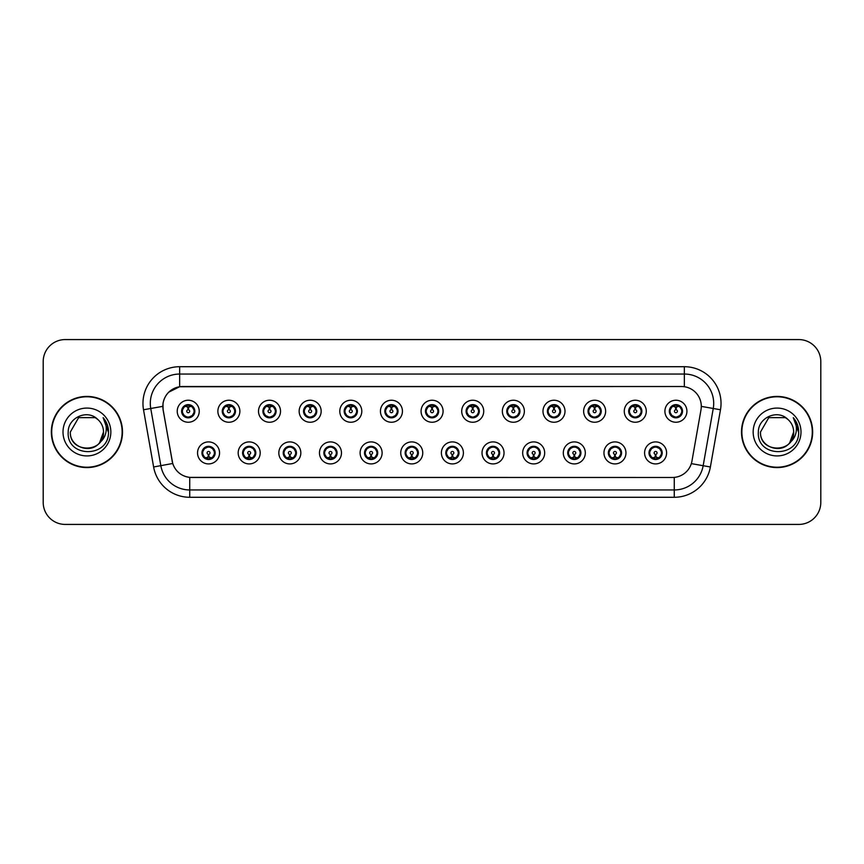 <?xml version="1.0" encoding="UTF-8"?>
<svg xmlns="http://www.w3.org/2000/svg" width="864" height="864" viewBox="0 0 864 864"><rect width="100%" height="100%" fill="white"/><g stroke="black" fill="none" stroke-linecap="round" stroke-linejoin="round"><path stroke-width="1.3" d="M181.624 411.242A6.599 6.599 0 0 0 188.233 417.841A6.599 6.599 0 0 0 194.832 411.242A6.599 6.599 0 0 0 188.233 404.633A6.599 6.599 0 0 0 181.624 411.242L184.194 415.498A5.864 5.864 0 0 1 184.194 406.976L181.688 411.253M222.264 411.242A6.599 6.599 0 0 0 228.874 417.841A6.599 6.599 0 0 0 235.472 411.242A6.599 6.599 0 0 0 228.874 404.633A6.599 6.599 0 0 0 222.264 411.242L224.834 415.498A5.864 5.864 0 0 1 224.834 406.976L222.329 411.253M262.904 411.242A6.599 6.599 0 0 0 269.514 417.841A6.599 6.599 0 0 0 276.113 411.242A6.599 6.599 0 0 0 269.514 404.633A6.599 6.599 0 0 0 262.904 411.242L265.475 415.498A5.864 5.864 0 0 1 265.475 406.976L262.969 411.253M303.545 411.242A6.599 6.599 0 0 0 310.154 417.841A6.599 6.599 0 0 0 316.753 411.242A6.599 6.599 0 0 0 310.154 404.633A6.599 6.599 0 0 0 303.545 411.242L306.115 415.498A5.864 5.864 0 0 1 306.115 406.976L303.61 411.253M344.185 411.242A6.599 6.599 0 0 0 350.795 417.841A6.599 6.599 0 0 0 357.394 411.242A6.599 6.599 0 0 0 350.795 404.633A6.599 6.599 0 0 0 344.185 411.242L346.756 415.498A5.864 5.864 0 0 1 346.756 406.976L344.25 411.253M384.826 411.242A6.599 6.599 0 0 0 391.435 417.841A6.599 6.599 0 0 0 398.034 411.242A6.599 6.599 0 0 0 391.435 404.633A6.599 6.599 0 0 0 384.826 411.242L387.396 415.498A5.864 5.864 0 0 1 387.396 406.976L384.89 411.253M425.466 411.242A6.599 6.599 0 0 0 432.076 417.841A6.599 6.599 0 0 0 438.674 411.242A6.599 6.599 0 0 0 432.076 404.633A6.599 6.599 0 0 0 425.466 411.242L428.036 415.498A5.864 5.864 0 0 1 428.036 406.976L425.531 411.253M466.106 411.242A6.599 6.599 0 0 0 472.716 417.841A6.599 6.599 0 0 0 479.315 411.242A6.599 6.599 0 0 0 472.716 404.633A6.599 6.599 0 0 0 466.106 411.242L468.677 415.498A5.864 5.864 0 0 1 468.677 406.976L466.171 411.253M506.758 411.242A6.599 6.599 0 0 0 513.356 417.841A6.599 6.599 0 0 0 519.955 411.242A6.599 6.599 0 0 0 513.356 404.633A6.599 6.599 0 0 0 506.758 411.242L509.317 415.498A5.864 5.864 0 0 1 509.328 406.976L506.812 411.253M547.398 411.242A6.599 6.599 0 0 0 553.997 417.841A6.599 6.599 0 0 0 560.596 411.242A6.599 6.599 0 0 0 553.997 404.633A6.599 6.599 0 0 0 547.398 411.242L549.958 415.498A5.864 5.864 0 0 1 549.968 406.976A5.864 5.864 0 0 0 548.122 411.242M588.038 411.242A6.599 6.599 0 0 0 594.637 417.841A6.599 6.599 0 0 0 601.236 411.242A6.599 6.599 0 0 0 594.637 404.633A6.599 6.599 0 0 0 588.038 411.242L590.598 415.498A5.864 5.864 0 0 1 590.609 406.976L588.092 411.253M628.679 411.242A6.599 6.599 0 0 0 635.278 417.841A6.599 6.599 0 0 0 641.876 411.242A6.599 6.599 0 0 0 635.278 404.633A6.599 6.599 0 0 0 628.679 411.242L631.238 415.498A5.864 5.864 0 0 1 631.249 406.976L628.733 411.253M669.319 411.242A6.599 6.599 0 0 0 675.918 417.841A6.599 6.599 0 0 0 682.517 411.242A6.599 6.599 0 0 0 675.918 404.633A6.599 6.599 0 0 0 669.319 411.242L671.879 415.498A5.864 5.864 0 0 1 671.89 406.976L669.373 411.253M201.949 452.909A6.599 6.599 0 0 0 208.548 459.508A6.599 6.599 0 0 0 215.158 452.909A6.599 6.599 0 0 0 208.548 446.31A6.599 6.599 0 0 0 201.949 452.909L204.509 457.164A5.864 5.864 0 0 1 204.509 448.654L202.003 452.909M242.59 452.909A6.599 6.599 0 0 0 249.188 459.508A6.599 6.599 0 0 0 255.798 452.909A6.599 6.599 0 0 0 249.188 446.31A6.599 6.599 0 0 0 242.59 452.909L245.149 457.164A5.864 5.864 0 0 1 245.149 448.654L242.654 452.909M283.23 452.909A6.599 6.599 0 0 0 289.829 459.508A6.599 6.599 0 0 0 296.438 452.909A6.599 6.599 0 0 0 289.829 446.31A6.599 6.599 0 0 0 283.23 452.909L285.79 457.164A5.864 5.864 0 0 1 285.79 448.654L283.295 452.909M323.87 452.909A6.599 6.599 0 0 0 330.469 459.508A6.599 6.599 0 0 0 337.079 452.909A6.599 6.599 0 0 0 330.469 446.31A6.599 6.599 0 0 0 323.87 452.909L326.43 457.164A5.864 5.864 0 0 1 326.43 448.654L323.935 452.909M364.511 452.909A6.599 6.599 0 0 0 371.11 459.508A6.599 6.599 0 0 0 377.719 452.909A6.599 6.599 0 0 0 371.11 446.31A6.599 6.599 0 0 0 364.511 452.909L367.07 457.164A5.864 5.864 0 0 1 367.07 448.654L364.576 452.909M405.151 452.909A6.599 6.599 0 0 0 411.75 459.508A6.599 6.599 0 0 0 418.36 452.909A6.599 6.599 0 0 0 411.75 446.31A6.599 6.599 0 0 0 405.151 452.909L407.711 457.164A5.864 5.864 0 0 1 407.711 448.654L405.216 452.909M445.792 452.909A6.599 6.599 0 0 0 452.39 459.508A6.599 6.599 0 0 0 459 452.909A6.599 6.599 0 0 0 452.39 446.31A6.599 6.599 0 0 0 445.792 452.909L448.351 457.164A5.864 5.864 0 0 1 448.351 448.654L445.856 452.909M486.432 452.909A6.599 6.599 0 0 0 493.031 459.508A6.599 6.599 0 0 0 499.64 452.909A6.599 6.599 0 0 0 493.031 446.31A6.599 6.599 0 0 0 486.432 452.909L488.992 457.164A5.864 5.864 0 0 1 488.992 448.654L486.497 452.909M527.072 452.909A6.599 6.599 0 0 0 533.671 459.508A6.599 6.599 0 0 0 540.281 452.909A6.599 6.599 0 0 0 533.671 446.31A6.599 6.599 0 0 0 527.072 452.909L529.632 457.164A5.864 5.864 0 0 1 529.632 448.654L527.137 452.909M567.713 452.909A6.599 6.599 0 0 0 574.312 459.508A6.599 6.599 0 0 0 580.921 452.909A6.599 6.599 0 0 0 574.312 446.31A6.599 6.599 0 0 0 567.713 452.909L570.272 457.164A5.864 5.864 0 0 1 570.272 448.654L567.778 452.909M608.353 452.909A6.599 6.599 0 0 0 614.952 459.508A6.599 6.599 0 0 0 621.562 452.909A6.599 6.599 0 0 0 614.952 446.31A6.599 6.599 0 0 0 608.353 452.909L610.913 457.164A5.864 5.864 0 0 1 610.913 448.654L608.418 452.909M648.994 452.909A6.599 6.599 0 0 0 655.592 459.508A6.599 6.599 0 0 0 662.202 452.909A6.599 6.599 0 0 0 655.592 446.31A6.599 6.599 0 0 0 648.994 452.909L651.553 457.164A5.864 5.864 0 0 1 651.553 448.654L649.058 452.909M163.145 409.763A19.807 19.807 0 0 1 182.65 386.521L681.491 386.521A19.807 19.807 0 0 1 700.996 409.763L691.945 461.117A19.807 19.807 0 0 1 672.44 477.479L191.711 477.479A19.807 19.807 0 0 1 172.206 461.117L163.145 409.763M199.238 411.242A11.005 11.005 0 0 1 188.233 422.248A11.005 11.005 0 0 1 177.228 411.242A11.005 11.005 0 0 1 188.233 400.237A11.005 11.005 0 0 1 199.238 411.242M686.923 411.242A11.005 11.005 0 0 1 675.918 422.248A11.005 11.005 0 0 1 664.913 411.242A11.005 11.005 0 0 1 675.918 400.237A11.005 11.005 0 0 1 686.923 411.242M646.283 411.242A11.005 11.005 0 0 1 635.278 422.248A11.005 11.005 0 0 1 624.272 411.242A11.005 11.005 0 0 1 635.278 400.237A11.005 11.005 0 0 1 646.283 411.242M605.642 411.242A11.005 11.005 0 0 1 594.637 422.248A11.005 11.005 0 0 1 583.632 411.242A11.005 11.005 0 0 1 594.637 400.237A11.005 11.005 0 0 1 605.642 411.242M565.002 411.242A11.005 11.005 0 0 1 553.997 422.248A11.005 11.005 0 0 1 542.992 411.242A11.005 11.005 0 0 1 553.997 400.237A11.005 11.005 0 0 1 565.002 411.242M524.362 411.242A11.005 11.005 0 0 1 513.356 422.248A11.005 11.005 0 0 1 502.351 411.242A11.005 11.005 0 0 1 513.356 400.237A11.005 11.005 0 0 1 524.362 411.242M483.721 411.242A11.005 11.005 0 0 1 472.716 422.248A11.005 11.005 0 0 1 461.711 411.242A11.005 11.005 0 0 1 472.716 400.237A11.005 11.005 0 0 1 483.721 411.242M443.081 411.242A11.005 11.005 0 0 1 432.076 422.248A11.005 11.005 0 0 1 421.07 411.242A11.005 11.005 0 0 1 432.076 400.237A11.005 11.005 0 0 1 443.081 411.242M402.44 411.242A11.005 11.005 0 0 1 391.435 422.248A11.005 11.005 0 0 1 380.43 411.242A11.005 11.005 0 0 1 391.435 400.237A11.005 11.005 0 0 1 402.44 411.242M361.8 411.242A11.005 11.005 0 0 1 350.795 422.248A11.005 11.005 0 0 1 339.79 411.242A11.005 11.005 0 0 1 350.795 400.237A11.005 11.005 0 0 1 361.8 411.242M321.16 411.242A11.005 11.005 0 0 1 310.154 422.248A11.005 11.005 0 0 1 299.149 411.242A11.005 11.005 0 0 1 310.154 400.237A11.005 11.005 0 0 1 321.16 411.242M280.519 411.242A11.005 11.005 0 0 1 269.514 422.248A11.005 11.005 0 0 1 258.509 411.242A11.005 11.005 0 0 1 269.514 400.237A11.005 11.005 0 0 1 280.519 411.242M239.879 411.242A11.005 11.005 0 0 1 228.874 422.248A11.005 11.005 0 0 1 217.868 411.242A11.005 11.005 0 0 1 228.874 400.237A11.005 11.005 0 0 1 239.879 411.242M219.553 452.909A11.005 11.005 0 0 1 208.548 463.914A11.005 11.005 0 0 1 197.543 452.909A11.005 11.005 0 0 1 208.548 441.904A11.005 11.005 0 0 1 219.553 452.909M666.598 452.909A11.005 11.005 0 0 1 655.592 463.914A11.005 11.005 0 0 1 644.598 452.909A11.005 11.005 0 0 1 655.592 441.904A11.005 11.005 0 0 1 666.598 452.909M625.957 452.909A11.005 11.005 0 0 1 614.952 463.914A11.005 11.005 0 0 1 603.958 452.909A11.005 11.005 0 0 1 614.952 441.904A11.005 11.005 0 0 1 625.957 452.909M585.317 452.909A11.005 11.005 0 0 1 574.312 463.914A11.005 11.005 0 0 1 563.306 452.909A11.005 11.005 0 0 1 574.312 441.904A11.005 11.005 0 0 1 585.317 452.909M544.676 452.909A11.005 11.005 0 0 1 533.671 463.914A11.005 11.005 0 0 1 522.666 452.909A11.005 11.005 0 0 1 533.671 441.904A11.005 11.005 0 0 1 544.676 452.909M504.036 452.909A11.005 11.005 0 0 1 493.031 463.914A11.005 11.005 0 0 1 482.026 452.909A11.005 11.005 0 0 1 493.031 441.904A11.005 11.005 0 0 1 504.036 452.909M463.396 452.909A11.005 11.005 0 0 1 452.39 463.914A11.005 11.005 0 0 1 441.385 452.909A11.005 11.005 0 0 1 452.39 441.904A11.005 11.005 0 0 1 463.396 452.909M422.755 452.909A11.005 11.005 0 0 1 411.75 463.914A11.005 11.005 0 0 1 400.745 452.909A11.005 11.005 0 0 1 411.75 441.904A11.005 11.005 0 0 1 422.755 452.909M382.115 452.909A11.005 11.005 0 0 1 371.11 463.914A11.005 11.005 0 0 1 360.104 452.909A11.005 11.005 0 0 1 371.11 441.904A11.005 11.005 0 0 1 382.115 452.909M341.474 452.909A11.005 11.005 0 0 1 330.469 463.914A11.005 11.005 0 0 1 319.464 452.909A11.005 11.005 0 0 1 330.469 441.904A11.005 11.005 0 0 1 341.474 452.909M300.834 452.909A11.005 11.005 0 0 1 289.829 463.914A11.005 11.005 0 0 1 278.824 452.909A11.005 11.005 0 0 1 289.829 441.904A11.005 11.005 0 0 1 300.834 452.909M260.194 452.909A11.005 11.005 0 0 1 249.188 463.914A11.005 11.005 0 0 1 238.183 452.909A11.005 11.005 0 0 1 249.188 441.904A11.005 11.005 0 0 1 260.194 452.909M51.343 432A35.575 35.575 0 0 0 86.918 467.575A35.575 35.575 0 0 0 122.504 432A35.575 35.575 0 0 0 86.918 396.425A35.575 35.575 0 0 0 51.343 432M741.496 432A35.575 35.575 0 0 0 777.082 467.575A35.575 35.575 0 0 0 812.657 432A35.575 35.575 0 0 0 777.082 396.425A35.575 35.575 0 0 0 741.496 432M672.365 477.479L189.734 477.392C181.321 476.194 175.651 471.604 172.735 463.612L163.08 409.763L162.994 403.391C164.894 394.211 170.446 388.66 179.647 386.737L681.415 386.521M168.685 392.213L179.647 386.737L179.647 374.047L684.353 374.047A29.344 29.344 0 0 1 713.254 408.488L703.166 465.707A29.344 29.344 0 0 1 674.266 489.953L189.734 489.953A29.344 29.344 0 0 1 160.834 465.707L150.746 408.488A29.344 29.344 0 0 1 179.647 374.047L179.647 366.714L684.353 366.714L684.353 386.726M191.635 477.479L189.734 477.392L189.734 497.286A36.677 36.677 0 0 1 153.619 466.981L143.521 409.763A36.677 36.677 0 0 1 179.647 366.714M153.619 466.981L172.703 463.482M172.249 461.732L172.13 461.117M162.778 406.361L150.746 408.488A29.344 29.344 0 0 1 150.304 403.391M820.8 361.573A22.01 22.01 0 0 0 798.79 339.574L65.21 339.574A22.01 22.01 0 0 0 43.2 361.573L43.2 502.427A22.01 22.01 0 0 0 65.21 524.426L798.79 524.426A22.01 22.01 0 0 0 820.8 502.427L820.8 361.573L820.8 502.427M43.2 361.573L43.2 502.427M798.79 339.574L65.21 339.574M65.21 524.426L798.79 524.426M187.553 406.76L188.168 409.774A1.469 1.469 180 0 0 186.764 411.275A1.469 1.469 180 0 0 188.233 412.711A1.469 1.469 180 0 0 189.691 411.275A1.469 1.469 180 0 0 188.298 409.774L188.903 406.76M191.419 406.318L188.417 406.987M188.039 406.987L185.036 406.318M189.724 405.562A5.864 5.864 0 0 1 189.767 405.572L190.069 404.903M189.367 417.744L189.054 417.053L192.272 415.498C194.681 412.657 194.681 409.828 192.272 406.987A5.864 5.864 0 0 1 192.272 415.498L194.767 411.242L192.272 406.987L188.86 405.4L189.173 404.708L188.849 405.4L189.367 404.741M188.482 405.378L190.674 405.907M185.782 405.907L187.952 404.827M189.054 417.053L189.173 417.776L189.054 417.053M190.685 416.567C188.838 417.172 187.196 417.172 185.782 416.567M187.099 417.744L187.607 417.074L186.386 417.582M187.099 404.741L187.402 405.432L184.194 406.987C181.775 409.817 181.775 412.657 184.194 415.498L186.689 416.902M187.402 405.432L187.283 404.708L187.402 405.432M209.228 457.391L208.613 454.367A1.469 1.469 -0 0 0 210.017 452.876A1.469 1.469 -0 0 0 208.548 451.44A1.469 1.469 -0 0 0 207.09 452.876A1.469 1.469 -0 0 0 208.483 454.367L207.878 457.391M205.362 457.834L208.364 457.153M208.732 457.153L211.734 457.834M207.058 458.579A5.864 5.864 0 0 1 207.004 458.568L206.701 459.248M209.682 459.41L209.38 458.719L212.587 457.164C215.006 454.334 215.006 451.494 212.587 448.654A5.864 5.864 0 0 1 212.587 457.175L215.093 452.898L212.587 448.654L210.092 447.25L210.395 446.569M208.3 458.773L206.107 458.244M211 458.244L208.829 459.313M207.414 459.41L207.932 458.741M207.414 446.407L207.727 447.098L204.509 448.654C202.1 451.483 202.1 454.324 204.509 457.164L207.922 458.741M207.922 447.077L207.608 446.375L207.932 447.066M206.096 447.574C207.943 446.98 209.585 446.98 211 447.574M209.682 446.407L209.174 447.077L209.498 446.375M210.092 447.25L209.174 447.077L209.488 446.375M209.488 459.443L209.38 458.719L209.498 459.443M228.193 406.76L228.809 409.774A1.469 1.469 180 0 0 227.405 411.275A1.469 1.469 180 0 0 228.874 412.711A1.469 1.469 180 0 0 230.332 411.275A1.469 1.469 180 0 0 228.938 409.774L229.543 406.76M232.06 406.318L229.057 406.987M228.679 406.987A4.255 4.255 0 0 1 228.69 406.987L225.677 406.318M230.364 405.562A5.864 5.864 0 0 1 230.407 405.572L230.71 404.903M230.008 417.744L229.694 417.053L232.913 415.498C235.321 412.657 235.321 409.828 232.913 406.987A5.864 5.864 0 0 1 232.913 415.498L235.408 411.242L232.913 406.987L229.5 405.4L229.813 404.708L229.489 405.4L230.008 404.741M229.122 405.378L231.314 405.907M226.422 405.907L228.593 404.827M229.694 417.053L229.813 417.776L229.694 417.053M231.325 416.567C229.478 417.172 227.837 417.172 226.422 416.567M227.74 417.744L228.247 417.074L227.027 417.582M227.74 404.741L228.042 405.432L224.834 406.987C222.415 409.817 222.415 412.657 224.834 415.498L227.329 416.902M228.042 405.432L227.923 404.708L228.042 405.432M268.834 406.76L269.449 409.774A1.469 1.469 180 0 0 268.045 411.275A1.469 1.469 180 0 0 269.514 412.711A1.469 1.469 180 0 0 270.972 411.275A1.469 1.469 180 0 0 269.579 409.774L270.184 406.76M272.7 406.318L269.708 406.847A4.406 4.406 0 0 0 269.698 406.847L269.698 406.987M269.33 406.987L266.317 406.318M271.004 405.562A5.864 5.864 0 0 1 271.048 405.572L271.35 404.903M270.648 417.744L270.335 417.053L273.553 415.498C275.962 412.657 275.962 409.828 273.553 406.987A5.864 5.864 0 0 1 273.553 415.498L276.048 411.242L273.553 406.987L270.14 405.4L270.454 404.708L270.13 405.4M269.762 405.378L271.955 405.907M267.062 405.907L269.233 404.827M270.648 404.741L270.14 405.4M270.14 417.074L270.454 417.776L270.13 417.074M271.966 416.567C270.119 417.172 268.477 417.172 267.062 416.567M268.38 417.744L268.888 417.074L268.564 417.776M268.38 404.741L268.682 405.432L265.475 406.987C263.056 409.817 263.056 412.657 265.475 415.498L268.888 417.074L268.574 417.776M268.574 404.708L268.682 405.432L268.564 404.708M309.474 406.76L310.09 409.774A1.469 1.469 180 0 0 308.686 411.275A1.469 1.469 180 0 0 310.154 412.711A1.469 1.469 180 0 0 311.612 411.275A1.469 1.469 180 0 0 310.219 409.774L310.824 406.76M313.34 406.318L310.338 406.987M309.971 406.987L306.958 406.318M311.645 405.562A5.864 5.864 0 0 1 311.688 405.572L311.99 404.903M311.288 417.744L310.975 417.053L314.194 415.498C316.602 412.657 316.602 409.828 314.194 406.987A5.864 5.864 0 0 1 314.194 415.498L316.688 411.242L314.194 406.987L310.781 405.4L311.094 404.708L310.77 405.4L311.288 404.741M310.403 405.378L312.595 405.907M307.703 405.907L309.874 404.827M310.975 417.053L311.094 417.776L310.975 417.053M312.606 416.567C310.759 417.172 309.118 417.172 307.703 416.567M309.02 417.744L309.528 417.074L308.308 417.582M309.02 404.741L309.323 405.432L306.115 406.987C303.696 409.817 303.696 412.657 306.115 415.498L308.61 416.902M309.323 405.432L309.204 404.708L309.323 405.432M350.114 406.76L350.73 409.774A1.469 1.469 180 0 0 349.326 411.275A1.469 1.469 180 0 0 350.795 412.711A1.469 1.469 180 0 0 352.253 411.275A1.469 1.469 180 0 0 350.86 409.774L351.464 406.76M353.981 406.318L350.978 406.987M350.611 406.987L347.598 406.318M352.285 405.562A5.864 5.864 0 0 1 352.328 405.572L352.631 404.903M351.929 417.744L351.616 417.053L354.834 415.498C357.242 412.657 357.242 409.828 354.834 406.987A5.864 5.864 0 0 1 354.834 415.498L357.329 411.242L354.834 406.987L351.421 405.4L351.734 404.708L351.41 405.4L351.929 404.741M351.043 405.378L353.236 405.907M348.343 405.907L350.514 404.827M351.616 417.053L351.734 417.776L351.616 417.053M353.246 416.567C351.4 417.172 349.758 417.172 348.343 416.567M349.661 417.744L350.168 417.074L348.948 417.582M349.661 404.741L349.963 405.432L346.756 406.987C344.336 409.817 344.336 412.657 346.756 415.498L349.25 416.902M349.963 405.432L349.844 404.708L349.963 405.432M249.869 457.391L249.253 454.367A1.469 1.469 -0 0 0 250.657 452.876A1.469 1.469 -0 0 0 249.188 451.44A1.469 1.469 -0 0 0 247.73 452.876A1.469 1.469 -0 0 0 249.124 454.367L248.519 457.391M246.002 457.834L249.005 457.153M249.372 457.153L252.374 457.834M247.698 458.579A5.864 5.864 0 0 1 247.644 458.568L247.342 459.248M250.322 459.41L250.02 458.719L253.228 457.164C255.647 454.334 255.647 451.494 253.228 448.654A5.864 5.864 0 0 1 253.228 457.175L255.733 452.898L253.228 448.654L250.733 447.25L251.035 446.569M248.94 458.773L246.748 458.244M251.64 458.244L249.469 459.313M248.054 459.41L248.573 458.741L245.149 457.164C242.741 454.324 242.741 451.483 245.149 448.654L247.644 447.25L247.342 446.569M248.054 446.407L248.368 447.098L247.644 447.25M248.368 447.098L248.249 446.375L248.368 447.098M246.737 447.574C248.584 446.98 250.225 446.98 251.64 447.574M250.322 446.407L249.815 447.077L250.139 446.375L249.815 447.066L250.733 447.25M250.02 458.719L250.139 459.443L250.02 458.719M290.509 457.391L289.894 454.367A1.469 1.469 -0 0 0 291.298 452.876A1.469 1.469 -0 0 0 289.829 451.44A1.469 1.469 -0 0 0 288.371 452.876A1.469 1.469 -0 0 0 289.764 454.367L289.159 457.391M286.643 457.834L289.645 457.153M290.012 457.153L293.026 457.834M288.338 458.579A5.864 5.864 0 0 1 288.284 458.568L287.982 459.248M290.963 459.41L290.66 458.719L293.868 457.164C296.287 454.334 296.287 451.494 293.868 448.654A5.864 5.864 0 0 1 293.868 457.175L296.374 452.898L293.868 448.654L291.373 447.25L291.676 446.569M289.58 458.773L287.388 458.244M292.28 458.244L290.11 459.313M288.695 459.41L289.213 458.741L285.79 457.164C283.381 454.324 283.381 451.483 285.79 448.654L288.284 447.25L287.982 446.569M288.695 446.407L289.008 447.098L288.284 447.25M289.008 447.098L288.889 446.375L289.008 447.098M287.377 447.574C289.224 446.98 290.866 446.98 292.28 447.574M290.963 446.407L290.455 447.077L290.779 446.375L290.455 447.066L291.373 447.25M290.66 458.719L290.779 459.443L290.66 458.719M331.15 457.391L330.534 454.367A1.469 1.469 -0 0 0 331.938 452.876A1.469 1.469 -0 0 0 330.469 451.44A1.469 1.469 -0 0 0 329.011 452.876A1.469 1.469 -0 0 0 330.404 454.367L329.8 457.391M327.283 457.834L330.286 457.153M330.653 457.153L333.666 457.834M328.979 458.579A5.864 5.864 0 0 1 328.936 458.568L328.633 459.248M331.603 459.41L331.301 458.719L334.508 457.164C336.928 454.334 336.928 451.494 334.508 448.654A5.864 5.864 0 0 1 334.508 457.175L337.014 452.898L334.508 448.654L332.014 447.25L332.316 446.569M330.221 458.773L328.028 458.244M332.921 458.244L330.75 459.313M329.335 459.41L329.854 458.741L326.43 457.164C324.022 454.324 324.022 451.483 326.43 448.654L328.936 447.25L328.633 446.569M329.335 446.407L329.648 447.098L328.936 447.25M329.648 447.098L329.53 446.375L329.648 447.098M328.018 447.574C329.864 446.98 331.506 446.98 332.921 447.574M331.603 446.407L331.096 447.077L331.42 446.375L331.096 447.066L332.014 447.25M331.301 458.719L331.42 459.443L331.301 458.719M122.137 432A35.208 35.208 0 0 0 86.918 396.792A35.208 35.208 0 0 0 51.71 432A35.208 35.208 0 0 0 86.918 467.208A35.208 35.208 0 0 0 122.137 432M99.587 442.703L103.507 432C104.522 453.395 69.325 453.395 70.34 432L78.635 417.636L95.213 417.636L97.783 419.472C87.61 408.802 68.018 417.593 68.202 432C66.334 457.596 107.838 458.266 108.508 433.242L108.551 432C108.486 426.557 106.672 421.783 103.118 417.668C105.829 422.107 106.78 426.892 105.98 432C105.203 436.352 103.086 439.906 99.63 442.66A16.589 16.589 0 0 0 103.507 432C104.522 453.395 69.325 453.395 70.34 432L78.635 417.636M99.63 442.66C90.828 454.55 69.476 446.936 70.34 432M103.507 432A16.589 16.589 0 0 0 97.783 419.472M63.007 432A23.922 23.922 0 0 0 86.918 455.922A23.922 23.922 0 0 0 110.84 432A23.922 23.922 0 0 0 86.918 408.078A23.922 23.922 0 0 0 63.007 432M103.118 417.668L108.54 432.626L107.536 425.444L108.54 432.626L107.536 425.444L108.54 432.626L103.28 417.852L108.54 432.626M812.29 432A35.208 35.208 0 0 0 777.082 396.792A35.208 35.208 0 0 0 741.863 432A35.208 35.208 0 0 0 777.082 467.208A35.208 35.208 0 0 0 812.29 432M789.739 442.703L793.66 432C794.675 453.395 759.478 453.395 760.493 432L768.787 417.636L785.365 417.636L787.946 419.472C777.762 408.802 758.171 417.593 758.354 432C756.486 457.596 798.001 458.266 798.671 433.242L798.703 432C798.638 426.557 796.835 421.783 793.271 417.668C795.982 422.107 796.932 426.892 796.133 432C795.366 436.352 793.249 439.906 789.782 442.66A16.589 16.589 0 0 0 793.66 432C794.675 453.395 759.478 453.395 760.493 432C759.629 446.936 780.98 454.55 789.782 442.66M785.365 417.636L787.946 419.472A16.589 16.589 0 0 1 793.66 432M753.16 432A23.922 23.922 0 0 0 777.082 455.922A23.922 23.922 0 0 0 800.993 432A23.922 23.922 0 0 0 777.082 408.078A23.922 23.922 0 0 0 753.16 432M793.271 417.668L798.692 432.626L797.688 425.444L798.692 432.626L797.688 425.444L798.692 432.626L793.433 417.852L798.692 432.626M390.755 406.76L391.37 409.774A1.469 1.469 180 0 0 389.966 411.275A1.469 1.469 180 0 0 391.435 412.711A1.469 1.469 180 0 0 392.893 411.275A1.469 1.469 180 0 0 391.5 409.774L392.105 406.76M394.621 406.318L391.619 406.987M391.252 406.987L388.238 406.318M392.926 405.562A5.864 5.864 0 0 1 392.98 405.572L393.282 404.903M392.569 417.744L392.256 417.053L395.474 415.498C397.883 412.657 397.883 409.828 395.474 406.987A5.864 5.864 0 0 1 395.474 415.498L397.969 411.242L395.474 406.987L392.062 405.4L392.375 404.708L392.051 405.4L392.569 404.741M391.684 405.378L393.876 405.907M388.984 405.907L391.154 404.827M392.256 417.053L392.375 417.776L392.256 417.053M393.887 416.567C392.04 417.172 390.398 417.172 388.984 416.567M390.301 417.744L390.809 417.074L389.588 417.582M390.301 404.741L390.604 405.432L387.396 406.987C384.977 409.817 384.977 412.657 387.396 415.498L389.891 416.902M390.604 405.432L390.485 404.708L390.604 405.432M431.395 406.76L432.011 409.774A1.469 1.469 180 0 0 430.607 411.275A1.469 1.469 180 0 0 432.076 412.711A1.469 1.469 180 0 0 433.534 411.275A1.469 1.469 180 0 0 432.14 409.774L432.745 406.76M435.262 406.318L432.259 406.987M431.892 406.987L428.89 406.318M433.566 405.562A5.864 5.864 0 0 1 433.62 405.572L433.922 404.903M433.21 417.744L432.896 417.053L436.115 415.498C438.523 412.657 438.523 409.828 436.115 406.987A5.864 5.864 0 0 1 436.115 415.498L438.61 411.242L436.115 406.987L432.702 405.4L433.015 404.708L432.691 405.4L433.21 404.741M432.324 405.378L434.516 405.907M429.624 405.907L431.795 404.827M432.896 417.053L433.015 417.776L432.896 417.053M434.527 416.567C432.68 417.172 431.039 417.172 429.624 416.567M430.942 417.744L431.449 417.074L430.229 417.582M430.942 404.741L431.244 405.432L428.036 406.987C425.617 409.817 425.617 412.657 428.036 415.498L430.531 416.902M431.244 405.432L431.125 404.708L431.244 405.432M472.036 406.76L472.651 409.774A1.469 1.469 180 0 0 471.247 411.275A1.469 1.469 180 0 0 472.716 412.711A1.469 1.469 180 0 0 474.174 411.275A1.469 1.469 180 0 0 472.781 409.774L473.386 406.76M475.902 406.318L472.9 406.987M472.532 406.987L469.53 406.318M474.206 405.562A5.864 5.864 0 0 1 474.26 405.572L474.563 404.903M473.85 417.744L473.537 417.053L476.755 415.498C479.164 412.657 479.164 409.828 476.755 406.987A5.864 5.864 0 0 1 476.755 415.498L479.261 411.242L476.755 406.987L473.342 405.4L473.656 404.708L473.332 405.4M472.964 405.378L475.157 405.907M470.264 405.907L472.435 404.827M473.85 404.741L473.342 405.4M473.342 417.074L473.656 417.776L473.332 417.074M475.168 416.567C473.321 417.172 471.679 417.172 470.264 416.567M471.582 417.744L472.09 417.074L471.766 417.776M471.582 404.741L471.884 405.432L468.677 406.987C466.258 409.817 466.258 412.657 468.677 415.498L472.09 417.074L471.776 417.776M471.776 404.708L471.884 405.432L471.766 404.708M371.79 457.391L371.174 454.367A1.469 1.469 -0 0 0 372.578 452.876A1.469 1.469 -0 0 0 371.11 451.44A1.469 1.469 -0 0 0 369.652 452.876A1.469 1.469 -0 0 0 371.045 454.367L370.44 457.391M367.924 457.834L370.926 457.153M371.293 457.153L374.306 457.834M369.619 458.579A5.864 5.864 0 0 1 369.576 458.568L369.274 459.248M372.244 459.41L371.941 458.719L375.149 457.164C377.568 454.334 377.568 451.494 375.149 448.654A5.864 5.864 0 0 1 375.149 457.175L377.654 452.898L375.149 448.654L372.654 447.25L372.956 446.569M370.861 458.773L368.669 458.244M373.561 458.244L371.39 459.313M369.976 459.41L370.494 458.741L367.07 457.164C364.662 454.324 364.662 451.483 367.07 448.654L369.576 447.25L369.274 446.569M369.976 446.407L370.289 447.098L369.576 447.25M370.289 447.098L370.17 446.375L370.289 447.098M368.658 447.574C370.505 446.98 372.146 446.98 373.561 447.574M372.244 446.407L371.736 447.077L372.06 446.375L371.736 447.066L372.654 447.25M371.941 458.719L372.06 459.443L371.941 458.719M412.43 457.391L411.815 454.367A1.469 1.469 -0 0 0 413.219 452.876A1.469 1.469 -0 0 0 411.75 451.44A1.469 1.469 -0 0 0 410.292 452.876A1.469 1.469 -0 0 0 411.685 454.367L411.08 457.391M408.564 457.834L411.556 457.304A4.406 4.406 0 0 0 411.566 457.304L411.566 457.153M411.934 457.153L414.947 457.834M410.616 459.41L410.929 458.719L410.216 458.568A5.864 5.864 0 0 1 410.216 458.568L409.914 459.248M412.884 459.41L412.582 458.719L415.789 457.164C418.208 454.334 418.208 451.494 415.789 448.654A5.864 5.864 0 0 1 415.789 457.175L418.295 452.898L415.789 448.654L413.294 447.25L413.597 446.569M411.502 458.773L409.309 458.244M414.202 458.244L412.031 459.313M411.124 458.741L410.81 459.443L411.134 458.741M410.616 446.407L410.929 447.098L407.711 448.654C405.302 451.483 405.302 454.324 407.711 457.164L410.216 458.568M411.124 447.077L410.81 446.375L411.134 447.066M409.298 447.574C411.145 446.98 412.787 446.98 414.202 447.574M412.884 446.407L412.376 447.077L412.7 446.375M413.294 447.25L412.376 447.077L412.69 446.375M412.69 459.443L412.582 458.719L412.7 459.443M453.071 457.391L452.455 454.367A1.469 1.469 -0 0 0 453.859 452.876A1.469 1.469 -0 0 0 452.39 451.44A1.469 1.469 -0 0 0 450.932 452.876A1.469 1.469 -0 0 0 452.326 454.367L451.721 457.391M449.204 457.834L452.207 457.153M452.585 457.153A4.255 4.255 0 0 1 452.574 457.153L455.587 457.834M450.9 458.579A5.864 5.864 0 0 1 450.857 458.568L450.554 459.248M453.524 459.41L453.222 458.719L456.43 457.164C458.849 454.334 458.849 451.494 456.43 448.654A5.864 5.864 0 0 1 456.43 457.175L458.935 452.898L456.43 448.654L453.935 447.25L454.237 446.569M452.142 458.773L449.95 458.244M454.842 458.244L452.671 459.313M451.256 459.41L451.775 458.741L448.351 457.164C445.943 454.324 445.943 451.483 448.351 448.654L450.857 447.25L450.554 446.569M451.256 446.407L451.57 447.098L450.857 447.25M451.57 447.098L451.451 446.375L451.57 447.098M449.939 447.574C451.786 446.98 453.427 446.98 454.842 447.574M453.524 446.407L453.017 447.077L453.341 446.375L453.017 447.066L453.935 447.25M453.222 458.719L453.341 459.443L453.222 458.719M512.676 406.76L513.292 409.774A1.469 1.469 180 0 0 511.888 411.275A1.469 1.469 180 0 0 513.356 412.711A1.469 1.469 180 0 0 514.814 411.275A1.469 1.469 180 0 0 513.421 409.774L514.026 406.76M516.542 406.318L513.54 406.987M513.173 406.987L510.17 406.318M514.847 405.562A5.864 5.864 0 0 1 514.901 405.572L515.203 404.903M514.49 417.744L514.177 417.053L517.396 415.498C519.804 412.657 519.804 409.828 517.396 406.987A5.864 5.864 0 0 1 517.396 415.498L519.901 411.242L517.396 406.987L513.983 405.4L514.296 404.708L513.972 405.4L514.49 404.741M513.616 405.378L515.797 405.907M510.905 405.907L513.076 404.827M514.177 417.053L514.296 417.776L514.177 417.053M515.808 416.567C513.961 417.172 512.32 417.172 510.905 416.567M512.222 417.744L512.73 417.074L511.51 417.582M512.222 404.741L512.525 405.432L509.317 406.987C506.898 409.817 506.898 412.657 509.317 415.498L511.812 416.902M512.525 405.432L512.406 404.708L512.525 405.432M553.316 406.76L553.932 409.774A1.469 1.469 180 0 0 552.528 411.275A1.469 1.469 180 0 0 553.997 412.711A1.469 1.469 180 0 0 555.455 411.275A1.469 1.469 180 0 0 554.062 409.774L554.666 406.76M557.183 406.318L554.18 406.987M553.813 406.987L550.811 406.318M555.487 405.562A5.864 5.864 0 0 1 555.541 405.572L555.844 404.903M555.131 417.744L554.818 417.053L558.036 415.498C560.444 412.657 560.444 409.828 558.036 406.987A5.864 5.864 0 0 1 558.036 415.498L560.542 411.242L558.036 406.987L554.623 405.4L554.936 404.708L554.612 405.4L555.131 404.741M554.256 405.378L556.438 405.907M551.545 405.907L553.716 404.827M554.818 417.053L554.936 417.776L554.818 417.053M556.448 416.567C554.602 417.172 552.96 417.172 551.545 416.567M552.863 417.744L553.37 417.074L552.15 417.582M552.863 404.741L553.165 405.432L549.958 406.987C547.538 409.817 547.538 412.657 549.958 415.498L552.452 416.902M553.165 405.432L553.046 404.708L553.165 405.432M549.958 406.987L547.452 411.253M593.957 406.76L594.572 409.774A1.469 1.469 180 0 0 593.168 411.275A1.469 1.469 180 0 0 594.637 412.711A1.469 1.469 180 0 0 596.095 411.275A1.469 1.469 180 0 0 594.702 409.774L595.307 406.76M597.823 406.318L594.821 406.987M594.454 406.987L591.451 406.318M596.128 405.562A5.864 5.864 0 0 1 596.182 405.572L596.484 404.903M595.771 417.744L595.458 417.053L598.676 415.498C601.085 412.657 601.085 409.828 598.676 406.987A5.864 5.864 0 0 1 598.676 415.498L601.182 411.242L598.676 406.987L595.264 405.4L595.577 404.708L595.253 405.4L595.771 404.741M594.896 405.378L597.078 405.907M592.186 405.907L594.356 404.827M595.458 417.053L595.577 417.776L595.458 417.053M597.089 416.567C595.242 417.172 593.6 417.172 592.186 416.567M593.503 417.744L594.011 417.074L592.79 417.582M593.503 404.741L593.806 405.432L590.598 406.987C588.179 409.817 588.179 412.657 590.598 415.498L593.093 416.902M593.806 405.432L593.687 404.708L593.806 405.432M634.597 406.76L635.213 409.774A1.469 1.469 180 0 0 633.809 411.275A1.469 1.469 180 0 0 635.278 412.711A1.469 1.469 180 0 0 636.746 411.275A1.469 1.469 180 0 0 635.342 409.774L635.947 406.76M638.464 406.318L635.461 406.987M635.094 406.987L632.092 406.318M636.768 405.562A5.864 5.864 0 0 1 636.822 405.572L637.124 404.903M636.412 417.744L636.098 417.053L639.317 415.498C641.725 412.657 641.725 409.828 639.317 406.987A5.864 5.864 0 0 1 639.317 415.498L641.822 411.242L639.317 406.987L635.904 405.4L636.228 404.708L635.893 405.4L636.412 404.741M635.537 405.378L637.718 405.907M632.826 405.907L634.997 404.827M636.098 417.053L636.217 417.776L636.098 417.053M637.729 416.567C635.882 417.172 634.241 417.172 632.826 416.567M634.144 417.744L634.651 417.074L633.431 417.582M634.144 404.741L634.446 405.432L631.238 406.987C628.819 409.817 628.819 412.657 631.238 415.498L633.733 416.902M634.446 405.432L634.327 404.708L634.446 405.432M675.238 406.76L675.853 409.774A1.469 1.469 180 0 0 674.449 411.275A1.469 1.469 180 0 0 675.918 412.711A1.469 1.469 180 0 0 677.387 411.275A1.469 1.469 180 0 0 675.983 409.774L676.588 406.76M679.104 406.318L676.102 406.987M675.734 406.987L672.732 406.318M677.419 405.562A5.864 5.864 0 0 1 677.462 405.572L677.765 404.903M677.052 417.744L676.739 417.053L679.957 415.498C682.366 412.657 682.366 409.828 679.957 406.987A5.864 5.864 0 0 1 679.957 415.498L682.463 411.242L679.957 406.987L676.544 405.4L676.868 404.708M676.177 405.378L678.359 405.907M673.466 405.907L675.637 404.827M677.052 404.741L676.544 405.4M676.544 417.074L676.868 417.776M678.37 416.567C676.523 417.172 674.892 417.172 673.466 416.567M674.784 417.744L675.292 417.074L674.968 417.776M674.784 404.741L675.086 405.432L671.879 406.987C669.46 409.817 669.46 412.657 671.879 415.498L675.292 417.074L674.978 417.776M674.978 404.708L675.086 405.432L674.968 404.708M493.711 457.391L493.096 454.367A1.469 1.469 -0 0 0 494.5 452.876A1.469 1.469 -0 0 0 493.031 451.44A1.469 1.469 -0 0 0 491.573 452.876A1.469 1.469 -0 0 0 492.966 454.367L492.361 457.391M489.845 457.834L492.847 457.153M493.225 457.153L496.228 457.834M491.54 458.579A5.864 5.864 0 0 1 491.497 458.568L491.195 459.248M494.165 459.41L493.862 458.719L497.07 457.164C499.489 454.334 499.489 451.494 497.07 448.654A5.864 5.864 0 0 1 497.07 457.175L499.576 452.898L497.07 448.654L494.575 447.25L494.878 446.569M492.782 458.773L490.59 458.244M495.482 458.244L493.312 459.313M491.897 459.41L492.415 458.741L488.992 457.164C486.583 454.324 486.583 451.483 488.992 448.654L491.497 447.25L491.195 446.569M491.897 446.407L492.21 447.098L491.497 447.25M492.21 447.098L492.091 446.375L492.21 447.098M490.579 447.574C492.426 446.98 494.068 446.98 495.482 447.574M494.165 446.407L493.657 447.077L493.981 446.375L493.657 447.066L494.575 447.25M493.862 458.719L493.981 459.443L493.862 458.719M534.352 457.391L533.736 454.367A1.469 1.469 -0 0 0 535.14 452.876A1.469 1.469 -0 0 0 533.671 451.44A1.469 1.469 -0 0 0 532.213 452.876A1.469 1.469 -0 0 0 533.606 454.367L533.002 457.391M530.485 457.834L533.488 457.153M533.866 457.153L536.868 457.834M532.181 458.579A5.864 5.864 0 0 1 532.138 458.568L531.835 459.248M534.805 459.41L534.503 458.719L537.71 457.164C540.13 454.334 540.13 451.494 537.71 448.654A5.864 5.864 0 0 1 537.71 457.175L540.216 452.898L537.71 448.654L535.216 447.25L535.518 446.569M533.423 458.773L531.23 458.244M536.123 458.244L533.952 459.313M532.537 459.41L533.056 458.741L529.632 457.164C527.224 454.324 527.224 451.483 529.632 448.654L532.138 447.25L531.835 446.569M532.537 446.407L532.85 447.098L532.138 447.25M532.85 447.098L532.732 446.375L532.85 447.098M531.22 447.574C533.066 446.98 534.708 446.98 536.123 447.574M534.805 446.407L534.298 447.077L534.622 446.375L534.298 447.066L535.216 447.25M534.503 458.719L534.622 459.443L534.503 458.719M574.992 457.391L574.376 454.367A1.469 1.469 -0 0 0 575.78 452.876A1.469 1.469 -0 0 0 574.312 451.44A1.469 1.469 -0 0 0 572.854 452.876A1.469 1.469 -0 0 0 574.247 454.367L573.642 457.391M571.126 457.834L574.128 457.153M574.506 457.153L577.508 457.834M572.821 458.579A5.864 5.864 0 0 1 572.778 458.568L572.476 459.248M575.456 459.41L575.143 458.719L578.351 457.164C580.77 454.334 580.77 451.494 578.351 448.654A5.864 5.864 0 0 1 578.351 457.175L580.856 452.898L578.351 448.654L575.856 447.25L576.158 446.569M574.063 458.773L571.871 458.244M576.763 458.244L574.592 459.313M573.178 459.41L573.696 458.741L570.272 457.164C567.864 454.324 567.864 451.483 570.272 448.654L572.778 447.25L572.476 446.569M573.178 446.407L573.491 447.098L572.778 447.25M573.491 447.098L573.372 446.375L573.491 447.098M571.86 447.574C573.707 446.98 575.348 446.98 576.763 447.574M575.456 446.407L574.938 447.077L575.262 446.375L574.938 447.066L575.856 447.25M575.143 458.719L575.262 459.443L575.143 458.719M615.632 457.391L615.017 454.367A1.469 1.469 -0 0 0 616.421 452.876A1.469 1.469 -0 0 0 614.952 451.44A1.469 1.469 -0 0 0 613.494 452.876A1.469 1.469 -0 0 0 614.887 454.367L614.282 457.391M611.766 457.834L614.768 457.153M615.146 457.153L618.149 457.834M613.818 459.41L614.131 458.719L613.418 458.568A5.864 5.864 0 0 1 613.418 458.568L613.116 459.248M616.097 459.41L615.784 458.719L619.002 457.164C621.41 454.334 621.41 451.494 619.002 448.654A5.864 5.864 0 0 1 618.991 457.175L621.497 452.898L619.002 448.654L616.496 447.25L616.799 446.569M614.704 458.773L612.511 458.244M617.404 458.244L615.233 459.313M614.326 458.741L614.012 459.443L614.336 458.741M613.818 446.407L614.131 447.098L610.913 448.654C608.504 451.483 608.504 454.324 610.913 457.164L613.418 458.568M614.326 447.077L614.012 446.375L614.336 447.066M612.5 447.574C614.347 446.98 615.989 446.98 617.404 447.574M616.097 446.407L615.578 447.077L615.902 446.375M616.496 447.25L615.578 447.077L615.892 446.375M615.892 459.443L615.784 458.719L615.902 459.443M656.273 457.391L655.657 454.367A1.469 1.469 -0 0 0 657.061 452.876A1.469 1.469 -0 0 0 655.592 451.44A1.469 1.469 -0 0 0 654.134 452.876A1.469 1.469 -0 0 0 655.528 454.367L654.923 457.391M652.406 457.834L655.409 457.153M655.787 457.153L658.789 457.834M654.102 458.579A5.864 5.864 0 0 1 654.059 458.568L653.756 459.248M656.737 446.407L656.424 447.098L659.642 448.654C662.051 451.494 662.051 454.334 659.642 457.164L662.137 452.898L659.642 448.654A5.864 5.864 0 0 1 659.632 457.175A5.864 5.864 0 0 0 661.468 452.909M655.344 458.773L653.152 458.244M658.044 458.244L655.873 459.313M654.458 459.41L654.977 458.741L651.553 457.164C649.145 454.324 649.145 451.483 651.553 448.654L654.059 447.25L653.756 446.569M654.458 446.407L654.772 447.098L654.059 447.25M654.772 447.098L654.653 446.375L654.772 447.098M653.141 447.574C654.988 446.98 656.629 446.98 658.044 447.574M656.424 447.098L656.543 446.375L656.424 447.098M656.737 459.41L656.424 458.719L659.642 457.164M656.424 458.719L656.543 459.443L656.424 458.719M684.353 366.714A36.677 36.677 0 0 1 720.479 409.763L710.381 466.981A36.677 36.677 0 0 1 674.266 497.286L189.734 497.286M674.266 477.403L674.266 497.286M691.33 463.622L710.381 466.981M701.298 406.382L720.479 409.763M143.521 409.763L150.746 408.488M182.358 411.242A5.864 5.864 0 0 1 184.194 406.976M189.767 416.902L190.069 417.582M186.689 405.572L186.386 404.903M214.423 452.909A5.864 5.864 0 0 1 212.587 457.175M207.004 447.25L206.701 446.569M210.092 458.568L210.395 459.248M222.998 411.242A5.864 5.864 0 0 1 224.834 406.976M230.407 416.902L230.71 417.582M227.329 405.572L227.027 404.903M263.639 411.242A5.864 5.864 0 0 1 265.475 406.976M271.048 416.902L271.35 417.582M267.97 405.572L267.667 404.903M267.97 416.902L267.667 417.582M304.279 411.242A5.864 5.864 0 0 1 306.115 406.976M311.688 416.902L311.99 417.582M308.61 405.572L308.308 404.903M344.92 411.242A5.864 5.864 0 0 1 346.756 406.976M352.328 416.902L352.631 417.582M349.25 405.572L348.948 404.903M255.064 452.909A5.864 5.864 0 0 1 253.228 457.175M250.733 458.568L251.035 459.248M295.704 452.909A5.864 5.864 0 0 1 293.868 457.175M291.373 458.568L291.676 459.248M336.344 452.909A5.864 5.864 0 0 1 334.508 457.175M332.014 458.568L332.316 459.248M385.56 411.242A5.864 5.864 0 0 1 387.396 406.976M392.98 416.902L393.282 417.582M389.891 405.572L389.588 404.903M426.2 411.242A5.864 5.864 0 0 1 428.036 406.976M433.62 416.902L433.922 417.582M430.531 405.572L430.229 404.903M466.841 411.242A5.864 5.864 0 0 1 468.677 406.976M474.26 416.902L474.563 417.582M471.172 405.572L470.869 404.903M471.172 416.902L470.869 417.582M376.985 452.909A5.864 5.864 0 0 1 375.149 457.175M372.654 458.568L372.956 459.248M417.625 452.909A5.864 5.864 0 0 1 415.789 457.175M410.216 447.25L409.914 446.569M413.294 458.568L413.597 459.248M458.266 452.909A5.864 5.864 0 0 1 456.43 457.175M453.935 458.568L454.237 459.248M507.481 411.242A5.864 5.864 0 0 1 509.328 406.976M514.901 416.902L515.203 417.582M511.812 405.572L511.51 404.903M555.541 416.902L555.844 417.582M552.452 405.572L552.15 404.903M588.762 411.242A5.864 5.864 0 0 1 590.609 406.976M596.182 416.902L596.484 417.582M593.093 405.572L592.79 404.903M629.402 411.242A5.864 5.864 0 0 1 631.249 406.976M636.822 416.902L637.124 417.582M633.733 405.572L633.431 404.903M670.054 411.242A5.864 5.864 0 0 1 671.89 406.976M677.462 416.902L677.765 417.582M674.374 405.572L674.071 404.903M674.374 416.902L674.071 417.582M498.906 452.909A5.864 5.864 0 0 1 497.07 457.175M494.575 458.568L494.878 459.248M539.546 452.909A5.864 5.864 0 0 1 537.71 457.175M535.216 458.568L535.518 459.248M580.187 452.909A5.864 5.864 0 0 1 578.351 457.175M575.856 458.568L576.158 459.248M620.827 452.909A5.864 5.864 0 0 1 618.991 457.175M613.418 447.25L613.116 446.569M616.496 458.568L616.799 459.248M657.137 458.568L657.439 459.248M657.137 447.25L657.439 446.569M676.858 404.708L676.534 405.4M676.534 417.074L676.858 417.776"/></g></svg>
